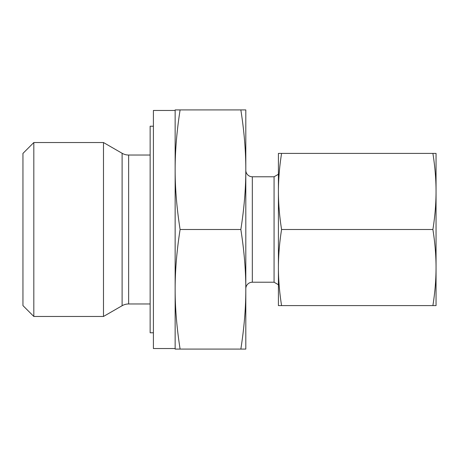 <?xml version="1.0" encoding="UTF-8"?>
<svg xmlns="http://www.w3.org/2000/svg" width="459" height="459" viewBox="0 0 459 459"><rect width="100%" height="100%" fill="white"/><g stroke="black" fill="none" stroke-linecap="round" stroke-linejoin="round"><path stroke-width="0.69" d="M33.823 142.531L22.95 153.404L22.95 305.596L33.823 316.469L33.823 142.531L103.482 142.531L103.482 316.469L122.111 305.717A13.047 13.047 0 0 1 128.635 303.967L128.635 155.033A13.047 13.047 0 0 1 122.111 153.283L103.482 142.531M175.143 348.536L153.404 348.536L153.404 110.464L175.143 110.464M245.806 288.745A6.524 6.524 0 0 1 252.33 282.222L252.33 176.778A6.524 6.524 0 0 1 245.806 170.255M252.33 282.222L274.069 282.222L274.069 176.778L278.418 174.265M240.849 349.081L245.806 349.081L245.806 169.71C245.835 188.276 244.182 208.208 240.849 229.5C244.182 250.792 245.835 270.724 245.806 289.29C245.835 307.857 244.182 327.789 240.849 349.081L180.1 349.081C176.772 327.789 175.12 307.857 175.143 289.29C175.12 270.724 176.772 250.792 180.1 229.5C176.772 208.208 175.12 188.276 175.143 169.71C175.12 151.143 176.772 131.211 180.1 109.919L175.143 109.919L175.143 349.081L180.1 349.081M153.404 332.775L150.139 332.775L150.139 126.225L153.404 126.225M240.849 229.5L180.1 229.5M240.849 109.919C244.182 131.211 245.835 151.143 245.806 169.71L245.806 109.919L180.1 109.919M432.894 305.596L436.05 305.596L436.05 191.449C436.044 203.555 434.994 216.241 432.894 229.5C434.994 242.759 436.044 255.445 436.05 267.551C436.044 279.651 434.994 292.337 432.894 305.596L281.574 305.596C279.479 292.337 278.429 279.651 278.418 267.551C278.429 255.445 279.479 242.759 281.574 229.5C279.479 216.241 278.429 203.555 278.418 191.449C278.429 179.349 279.479 166.663 281.574 153.404L278.418 153.404L278.418 305.596L281.574 305.596M432.894 229.5L281.574 229.5M432.894 153.404C434.994 166.663 436.044 179.349 436.05 191.449L436.05 153.404L281.574 153.404M122.111 305.717L122.111 153.283M128.635 155.033L150.139 155.033M252.33 176.778L274.069 176.778M274.069 282.222L278.418 284.735M128.635 303.967L150.139 303.967M33.823 316.469L103.482 316.469"/></g></svg>
